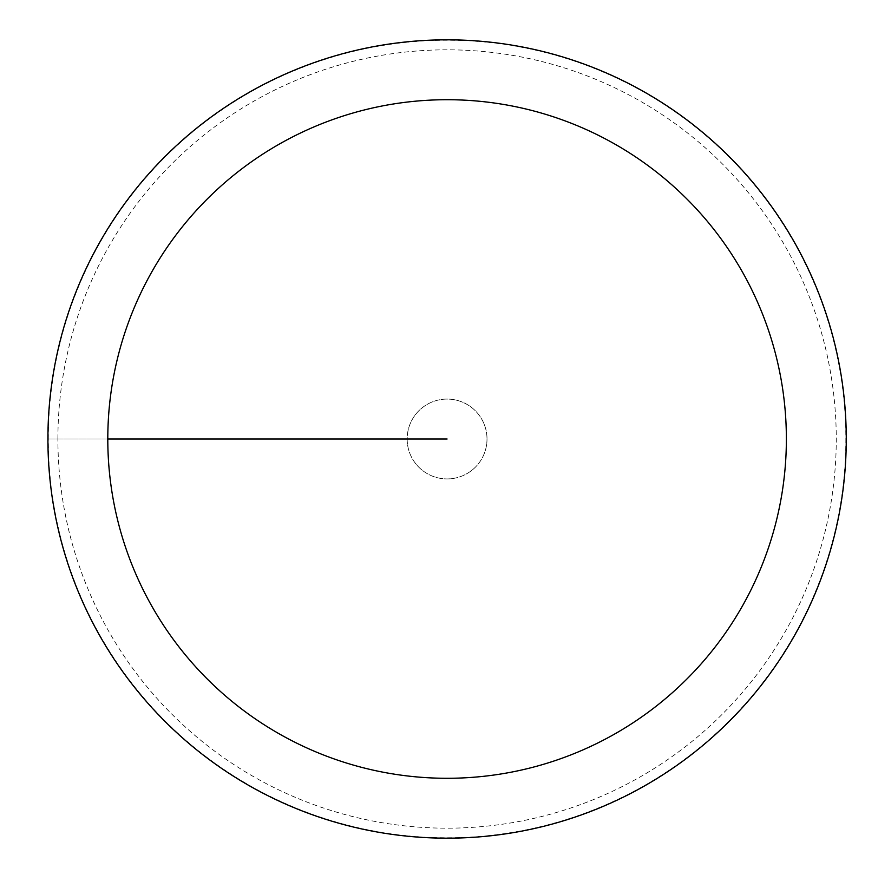 <?xml version="1.0" encoding="UTF-8"?>
<svg xmlns="http://www.w3.org/2000/svg" width="878" height="878" viewBox="0 0 878 878"><rect width="100%" height="100%" fill="white"/><g stroke="black" fill="none" stroke-linecap="round" stroke-linejoin="round"><path stroke-width="0.66" stroke-dasharray="4.39 3.29" d="M47.917 439A399.161 399.161 0 0 1 646.669 93.309A399.161 399.161 0 0 1 646.669 784.691A399.161 399.161 0 0 1 47.917 439A399.161 399.161 0 0 1 646.669 93.309A399.161 399.161 0 0 1 646.669 784.691A399.161 399.161 0 0 1 47.917 439M487.005 439A39.916 39.916 0 0 1 427.125 473.571A39.916 39.916 0 0 1 427.125 404.429A39.916 39.916 0 0 1 487.005 439A39.916 39.916 0 0 0 427.125 404.429A39.916 39.916 0 0 0 427.125 473.571A39.916 39.916 0 0 0 487.005 439M57.904 439A389.184 389.184 0 0 1 641.675 101.958A389.184 389.184 0 0 1 641.675 776.042A389.184 389.184 0 0 1 57.904 439M48.268 439A398.821 398.821 0 0 1 646.493 93.617A398.821 398.821 0 0 1 646.493 784.383A398.821 398.821 0 0 1 48.268 439M447.089 439L47.917 439L447.089 439"/><path stroke-width="1.32" d="M107.796 439A339.292 339.292 0 0 1 616.729 145.166A339.292 339.292 0 0 1 616.729 732.834A339.292 339.292 0 0 1 107.796 439L447.089 439M47.917 439A399.161 399.161 0 0 1 646.669 93.309A399.161 399.161 0 0 1 646.669 784.691A399.161 399.161 0 0 1 47.917 439"/></g></svg>
